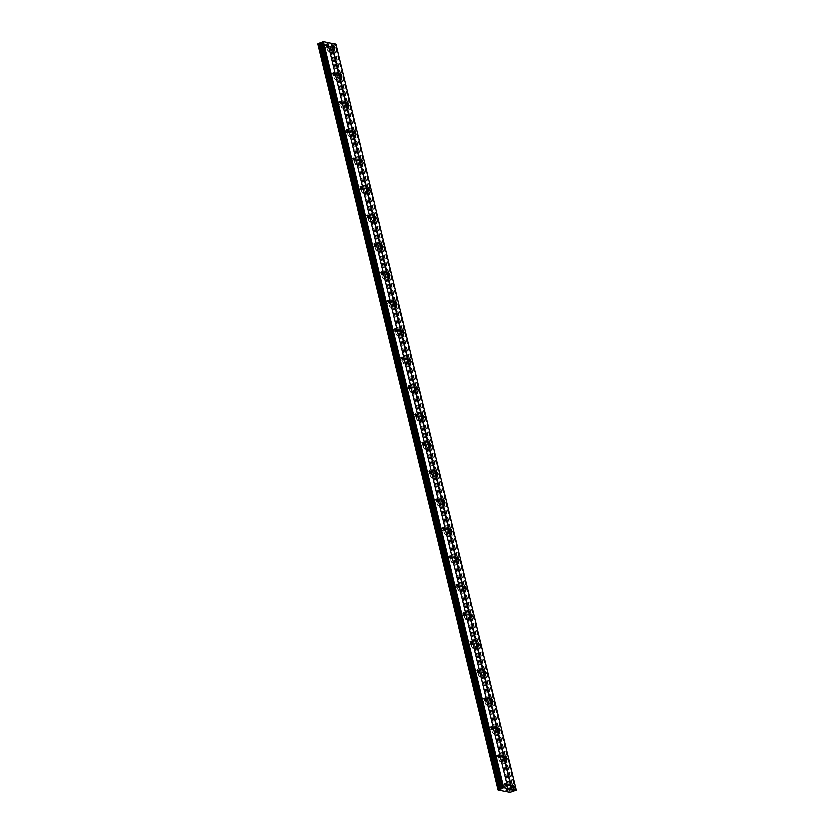 <?xml version="1.0" encoding="UTF-8"?>
<svg xmlns="http://www.w3.org/2000/svg" width="834" height="834" viewBox="0 0 834 834"><rect width="100%" height="100%" fill="white"/><g stroke="black" fill="none" stroke-linecap="round" stroke-linejoin="round"><path stroke-width="0.63" stroke-dasharray="4.17 3.13" d="M324.228 47.058A1.314 0.584 -110.6 0 1 324.04 48.163A1.314 0.584 -110.6 0 1 322.925 46.798A1.314 0.584 -110.6 0 1 323.112 45.693A1.314 0.584 -110.6 0 1 324.228 47.058M319.714 47.788A2.064 0.928 69.4 0 0 321.465 49.925A2.064 0.928 69.4 0 0 321.768 48.195A2.064 0.928 69.4 0 0 320.016 46.058A2.064 0.928 69.4 0 0 319.714 47.788A2.064 0.928 69.4 0 0 321.465 49.925A2.064 0.928 69.4 0 0 321.768 48.195A2.064 0.928 69.4 0 0 320.016 46.058A2.064 0.928 69.4 0 0 319.714 47.799M331.098 75.477A1.314 0.584 -110.6 0 1 330.91 76.582A1.314 0.584 -110.6 0 1 329.795 75.216A1.314 0.584 -110.6 0 1 329.983 74.111A1.314 0.584 -110.6 0 1 331.098 75.477M326.594 76.207A2.064 0.928 69.4 0 0 328.346 78.344A2.064 0.928 69.4 0 0 328.638 76.613A2.064 0.928 69.4 0 0 326.886 74.476A2.064 0.928 69.4 0 0 326.594 76.207M326.584 76.217A2.064 0.928 69.4 0 0 328.335 78.344A2.064 0.928 69.4 0 0 328.638 76.613A2.064 0.928 69.4 0 0 326.886 74.476A2.064 0.928 69.4 0 0 326.584 76.217M337.978 103.896A1.314 0.584 -110.6 0 1 337.791 105.001A1.314 0.584 -110.6 0 1 336.675 103.635A1.314 0.584 -110.6 0 1 336.863 102.53A1.314 0.584 -110.6 0 1 337.978 103.896M333.464 104.625A2.064 0.928 69.4 0 0 335.216 106.762A2.064 0.928 69.4 0 0 335.518 105.032A2.064 0.928 69.4 0 0 333.767 102.895A2.064 0.928 69.4 0 0 333.464 104.625A2.064 0.928 69.4 0 0 335.216 106.762A2.064 0.928 69.4 0 0 335.518 105.032A2.064 0.928 69.4 0 0 333.767 102.895A2.064 0.928 69.4 0 0 333.464 104.636M344.849 132.314A1.314 0.584 -110.6 0 1 344.661 133.419A1.314 0.584 -110.6 0 1 343.545 132.053A1.314 0.584 -110.6 0 1 343.733 130.948A1.314 0.584 -110.6 0 1 344.849 132.314M340.345 133.044A2.064 0.928 69.4 0 0 342.096 135.181A2.064 0.928 69.4 0 0 342.388 133.45A2.064 0.928 69.4 0 0 340.637 131.313A2.064 0.928 69.4 0 0 340.345 133.044M340.335 133.054A2.064 0.928 69.4 0 0 342.086 135.181A2.064 0.928 69.4 0 0 342.388 133.45A2.064 0.928 69.4 0 0 340.637 131.313A2.064 0.928 69.4 0 0 340.335 133.054M351.729 160.733A1.314 0.584 -110.6 0 1 351.541 161.838A1.314 0.584 -110.6 0 1 350.426 160.472A1.314 0.584 -110.6 0 1 350.614 159.367A1.314 0.584 -110.6 0 1 351.729 160.733M347.215 161.462A2.064 0.928 69.4 0 0 348.966 163.6A2.064 0.928 69.4 0 0 349.269 161.859A2.064 0.928 69.4 0 0 347.517 159.732A2.064 0.928 69.4 0 0 347.215 161.462A2.064 0.928 69.4 0 0 348.966 163.6A2.064 0.928 69.4 0 0 349.269 161.869A2.064 0.928 69.4 0 0 347.507 159.732A2.064 0.928 69.4 0 0 347.215 161.473M358.599 189.151A1.314 0.584 -110.6 0 1 358.411 190.256A1.314 0.584 -110.6 0 1 357.296 188.891A1.314 0.584 -110.6 0 1 357.484 187.786A1.314 0.584 -110.6 0 1 358.599 189.151M354.096 189.881A2.064 0.928 69.4 0 0 355.847 192.018A2.064 0.928 69.4 0 0 356.139 190.277A2.064 0.928 69.4 0 0 354.387 188.15A2.064 0.928 69.4 0 0 354.096 189.881A2.064 0.928 69.4 0 0 355.837 192.018A2.064 0.928 69.4 0 0 356.139 190.288A2.064 0.928 69.4 0 0 354.387 188.15A2.064 0.928 69.4 0 0 354.085 189.891M365.48 217.57A1.314 0.584 -110.6 0 1 365.292 218.675A1.314 0.584 -110.6 0 1 364.177 217.309A1.314 0.584 -110.6 0 1 364.364 216.204A1.314 0.584 -110.6 0 1 365.48 217.57M360.966 218.299A2.064 0.928 69.4 0 0 362.717 220.437A2.064 0.928 69.4 0 0 363.019 218.696A2.064 0.928 69.4 0 0 361.268 216.569A2.064 0.928 69.4 0 0 360.966 218.299A2.064 0.928 69.4 0 0 362.717 220.437A2.064 0.928 69.4 0 0 363.019 218.706A2.064 0.928 69.4 0 0 361.258 216.569A2.064 0.928 69.4 0 0 360.966 218.31M372.35 245.988A1.314 0.584 -110.6 0 1 372.162 247.093A1.314 0.584 -110.6 0 1 371.047 245.728A1.314 0.584 -110.6 0 1 371.234 244.623A1.314 0.584 -110.6 0 1 372.35 245.988M367.846 246.718A2.064 0.928 69.4 0 0 369.598 248.855A2.064 0.928 69.4 0 0 369.889 247.114A2.064 0.928 69.4 0 0 368.138 244.987A2.064 0.928 69.4 0 0 367.846 246.718A2.064 0.928 69.4 0 0 369.587 248.855A2.064 0.928 69.4 0 0 369.889 247.125A2.064 0.928 69.4 0 0 368.138 244.987A2.064 0.928 69.4 0 0 367.836 246.728M379.23 274.407A1.314 0.584 -110.6 0 1 379.043 275.512A1.314 0.584 -110.6 0 1 377.927 274.146A1.314 0.584 -110.6 0 1 378.115 273.041A1.314 0.584 -110.6 0 1 379.23 274.407M374.716 275.137A2.064 0.928 69.4 0 0 376.468 277.274A2.064 0.928 69.4 0 0 376.77 275.533A2.064 0.928 69.4 0 0 375.019 273.406A2.064 0.928 69.4 0 0 374.716 275.137M374.716 275.147A2.064 0.928 69.4 0 0 376.468 277.274A2.064 0.928 69.4 0 0 376.759 275.543A2.064 0.928 69.4 0 0 375.008 273.406A2.064 0.928 69.4 0 0 374.716 275.147M386.1 302.825A1.314 0.584 -110.6 0 1 385.913 303.93A1.314 0.584 -110.6 0 1 384.797 302.565A1.314 0.584 -110.6 0 1 384.985 301.46A1.314 0.584 -110.6 0 1 386.1 302.825M381.597 303.555A2.064 0.928 69.4 0 0 383.348 305.692A2.064 0.928 69.4 0 0 383.64 303.951A2.064 0.928 69.4 0 0 381.889 301.825A2.064 0.928 69.4 0 0 381.597 303.555A2.064 0.928 69.4 0 0 383.338 305.692A2.064 0.928 69.4 0 0 383.64 303.962A2.064 0.928 69.4 0 0 381.889 301.825A2.064 0.928 69.4 0 0 381.586 303.566M392.981 331.244A1.314 0.584 -110.6 0 1 392.793 332.349A1.314 0.584 -110.6 0 1 391.678 330.983A1.314 0.584 -110.6 0 1 391.865 329.878A1.314 0.584 -110.6 0 1 392.981 331.244M388.467 331.974A2.064 0.928 69.4 0 0 390.218 334.111A2.064 0.928 69.4 0 0 390.521 332.37A2.064 0.928 69.4 0 0 388.769 330.243A2.064 0.928 69.4 0 0 388.467 331.974A2.064 0.928 69.4 0 0 390.218 334.111A2.064 0.928 69.4 0 0 390.51 332.38A2.064 0.928 69.4 0 0 388.759 330.243A2.064 0.928 69.4 0 0 388.467 331.984M399.851 359.662A1.314 0.584 -110.6 0 1 399.663 360.768A1.314 0.584 -110.6 0 1 398.548 359.402A1.314 0.584 -110.6 0 1 398.735 358.297A1.314 0.584 -110.6 0 1 399.851 359.662M395.347 360.392A2.064 0.928 69.4 0 0 397.099 362.529A2.064 0.928 69.4 0 0 397.391 360.788A2.064 0.928 69.4 0 0 395.639 358.662A2.064 0.928 69.4 0 0 395.347 360.392M395.337 360.392A2.064 0.928 69.4 0 0 397.088 362.529A2.064 0.928 69.4 0 0 397.391 360.799A2.064 0.928 69.4 0 0 395.639 358.662A2.064 0.928 69.4 0 0 395.337 360.392M406.731 388.081A1.314 0.584 -110.6 0 1 406.544 389.186A1.314 0.584 -110.6 0 1 405.428 387.82A1.314 0.584 -110.6 0 1 405.616 386.715A1.314 0.584 -110.6 0 1 406.731 388.081M402.217 388.811A2.064 0.928 69.4 0 0 403.969 390.948A2.064 0.928 69.4 0 0 404.271 389.207A2.064 0.928 69.4 0 0 402.52 387.08A2.064 0.928 69.4 0 0 402.217 388.811A2.064 0.928 69.4 0 0 403.969 390.948A2.064 0.928 69.4 0 0 404.261 389.217A2.064 0.928 69.4 0 0 402.509 387.08A2.064 0.928 69.4 0 0 402.217 388.811M413.601 416.5A1.314 0.584 -110.6 0 1 413.414 417.605A1.314 0.584 -110.6 0 1 412.298 416.239A1.314 0.584 -110.6 0 1 412.486 415.134A1.314 0.584 -110.6 0 1 413.601 416.5M409.098 417.229A2.064 0.928 69.4 0 0 410.849 419.366A2.064 0.928 69.4 0 0 411.141 417.625A2.064 0.928 69.4 0 0 409.39 415.499A2.064 0.928 69.4 0 0 409.098 417.229A2.064 0.928 69.4 0 0 410.839 419.366A2.064 0.928 69.4 0 0 411.141 417.636A2.064 0.928 69.4 0 0 409.39 415.499A2.064 0.928 69.4 0 0 409.087 417.229M420.482 444.918A1.314 0.584 -110.6 0 1 420.284 446.023A1.314 0.584 -110.6 0 1 419.179 444.658A1.314 0.584 -110.6 0 1 419.366 443.552A1.314 0.584 -110.6 0 1 420.482 444.918M415.968 445.648A2.064 0.928 69.4 0 0 417.719 447.785A2.064 0.928 69.4 0 0 418.022 446.044A2.064 0.928 69.4 0 0 416.27 443.917A2.064 0.928 69.4 0 0 415.968 445.648A2.064 0.928 69.4 0 0 417.719 447.785A2.064 0.928 69.4 0 0 418.011 446.054A2.064 0.928 69.4 0 0 416.26 443.917A2.064 0.928 69.4 0 0 415.968 445.648M427.352 473.337A1.314 0.584 -110.6 0 1 427.164 474.442A1.314 0.584 -110.6 0 1 426.049 473.076A1.314 0.584 -110.6 0 1 426.237 471.971A1.314 0.584 -110.6 0 1 427.352 473.337M422.838 474.066A2.064 0.928 69.4 0 0 424.6 476.204A2.064 0.928 69.4 0 0 424.892 474.463A2.064 0.928 69.4 0 0 423.14 472.336A2.064 0.928 69.4 0 0 422.838 474.066A2.064 0.928 69.4 0 0 424.589 476.204A2.064 0.928 69.4 0 0 424.892 474.473A2.064 0.928 69.4 0 0 423.14 472.336A2.064 0.928 69.4 0 0 422.838 474.066M434.233 501.755A1.314 0.584 -110.6 0 1 434.034 502.86A1.314 0.584 -110.6 0 1 432.929 501.495A1.314 0.584 -110.6 0 1 433.117 500.39A1.314 0.584 -110.6 0 1 434.233 501.755M429.719 502.485A2.064 0.928 69.4 0 0 431.47 504.622A2.064 0.928 69.4 0 0 431.772 502.881A2.064 0.928 69.4 0 0 430.021 500.754A2.064 0.928 69.4 0 0 429.719 502.485A2.064 0.928 69.4 0 0 431.47 504.622A2.064 0.928 69.4 0 0 431.762 502.892A2.064 0.928 69.4 0 0 430.01 500.754A2.064 0.928 69.4 0 0 429.719 502.485M441.103 530.174A1.314 0.584 -110.6 0 1 440.915 531.279A1.314 0.584 -110.6 0 1 439.799 529.913A1.314 0.584 -110.6 0 1 439.987 528.808A1.314 0.584 -110.6 0 1 441.103 530.174M436.589 530.904A2.064 0.928 69.4 0 0 438.34 533.041A2.064 0.928 69.4 0 0 438.642 531.3A2.064 0.928 69.4 0 0 436.891 529.173A2.064 0.928 69.4 0 0 436.589 530.904A2.064 0.928 69.4 0 0 438.34 533.041A2.064 0.928 69.4 0 0 438.642 531.31A2.064 0.928 69.4 0 0 436.891 529.173A2.064 0.928 69.4 0 0 436.589 530.904M447.983 558.592A1.314 0.584 -110.6 0 1 447.785 559.697A1.314 0.584 -110.6 0 1 446.67 558.332A1.314 0.584 -110.6 0 1 446.868 557.227A1.314 0.584 -110.6 0 1 447.983 558.592M443.469 559.322A2.064 0.928 69.4 0 0 445.22 561.459A2.064 0.928 69.4 0 0 445.523 559.718A2.064 0.928 69.4 0 0 443.771 557.592A2.064 0.928 69.4 0 0 443.469 559.322A2.064 0.928 69.4 0 0 445.22 561.459A2.064 0.928 69.4 0 0 445.512 559.729A2.064 0.928 69.4 0 0 443.761 557.592A2.064 0.928 69.4 0 0 443.469 559.322M454.853 587.011A1.314 0.584 -110.6 0 1 454.666 588.116A1.314 0.584 -110.6 0 1 453.55 586.75A1.314 0.584 -110.6 0 1 453.738 585.645A1.314 0.584 -110.6 0 1 454.853 587.011M450.339 587.741A2.064 0.928 69.4 0 0 452.091 589.878A2.064 0.928 69.4 0 0 452.393 588.137A2.064 0.928 69.4 0 0 450.641 586.01A2.064 0.928 69.4 0 0 450.339 587.741A2.064 0.928 69.4 0 0 452.091 589.878A2.064 0.928 69.4 0 0 452.393 588.147A2.064 0.928 69.4 0 0 450.641 586.01A2.064 0.928 69.4 0 0 450.339 587.741M461.734 615.429A1.314 0.584 -110.6 0 1 461.536 616.534A1.314 0.584 -110.6 0 1 460.42 615.169A1.314 0.584 -110.6 0 1 460.618 614.064A1.314 0.584 -110.6 0 1 461.734 615.429M457.22 616.159A2.064 0.928 69.4 0 0 458.971 618.296A2.064 0.928 69.4 0 0 459.273 616.555A2.064 0.928 69.4 0 0 457.522 614.429A2.064 0.928 69.4 0 0 457.22 616.159A2.064 0.928 69.4 0 0 458.971 618.296A2.064 0.928 69.4 0 0 459.263 616.566A2.064 0.928 69.4 0 0 457.512 614.429A2.064 0.928 69.4 0 0 457.22 616.159M468.604 643.848A1.314 0.584 -110.6 0 1 468.416 644.953A1.314 0.584 -110.6 0 1 467.301 643.587A1.314 0.584 -110.6 0 1 467.488 642.482A1.314 0.584 -110.6 0 1 468.604 643.848M464.09 644.578A2.064 0.928 69.4 0 0 465.841 646.715A2.064 0.928 69.4 0 0 466.143 644.974A2.064 0.928 69.4 0 0 464.392 642.847A2.064 0.928 69.4 0 0 464.09 644.578A2.064 0.928 69.4 0 0 465.841 646.715A2.064 0.928 69.4 0 0 466.143 644.984A2.064 0.928 69.4 0 0 464.392 642.847A2.064 0.928 69.4 0 0 464.09 644.578M475.484 672.267A1.314 0.584 -110.6 0 1 475.286 673.372A1.314 0.584 -110.6 0 1 474.171 672.006A1.314 0.584 -110.6 0 1 474.369 670.901A1.314 0.584 -110.6 0 1 475.484 672.267M470.97 672.996A2.064 0.928 69.4 0 0 472.722 675.133A2.064 0.928 69.4 0 0 473.024 673.392A2.064 0.928 69.4 0 0 471.273 671.266A2.064 0.928 69.4 0 0 470.97 672.996A2.064 0.928 69.4 0 0 472.722 675.133A2.064 0.928 69.4 0 0 473.014 673.403A2.064 0.928 69.4 0 0 471.262 671.266A2.064 0.928 69.4 0 0 470.97 672.996M482.354 700.685A1.314 0.584 -110.6 0 1 482.167 701.79A1.314 0.584 -110.6 0 1 481.051 700.424A1.314 0.584 -110.6 0 1 481.239 699.319A1.314 0.584 -110.6 0 1 482.354 700.685M477.84 701.415A2.064 0.928 69.4 0 0 479.592 703.552A2.064 0.928 69.4 0 0 479.894 701.811A2.064 0.928 69.4 0 0 478.143 699.684A2.064 0.928 69.4 0 0 477.84 701.415A2.064 0.928 69.4 0 0 479.592 703.552A2.064 0.928 69.4 0 0 479.894 701.811A2.064 0.928 69.4 0 0 478.143 699.684A2.064 0.928 69.4 0 0 477.84 701.415M489.235 729.104A1.314 0.584 -110.6 0 1 489.037 730.209A1.314 0.584 -110.6 0 1 487.921 728.843A1.314 0.584 -110.6 0 1 488.119 727.738A1.314 0.584 -110.6 0 1 489.235 729.104M484.721 729.833A2.064 0.928 69.4 0 0 486.472 731.971A2.064 0.928 69.4 0 0 486.775 730.23A2.064 0.928 69.4 0 0 485.023 728.103A2.064 0.928 69.4 0 0 484.721 729.833A2.064 0.928 69.4 0 0 486.472 731.971A2.064 0.928 69.4 0 0 486.764 730.23A2.064 0.928 69.4 0 0 485.013 728.103A2.064 0.928 69.4 0 0 484.721 729.833M496.105 757.522A1.314 0.584 -110.6 0 1 495.917 758.627A1.314 0.584 -110.6 0 1 494.802 757.262A1.314 0.584 -110.6 0 1 494.989 756.157A1.314 0.584 -110.6 0 1 496.105 757.522M491.591 758.252A2.064 0.928 69.4 0 0 493.342 760.389A2.064 0.928 69.4 0 0 493.645 758.648A2.064 0.928 69.4 0 0 491.893 756.521A2.064 0.928 69.4 0 0 491.591 758.252A2.064 0.928 69.4 0 0 493.342 760.389A2.064 0.928 69.4 0 0 493.645 758.648A2.064 0.928 69.4 0 0 491.893 756.521A2.064 0.928 69.4 0 0 491.591 758.252M502.985 785.941A1.314 0.584 -110.6 0 1 502.787 787.046A1.314 0.584 -110.6 0 1 501.672 785.68A1.314 0.584 -110.6 0 1 501.87 784.575A1.314 0.584 -110.6 0 1 502.985 785.941M498.471 786.671A2.064 0.928 69.4 0 0 500.223 788.808A2.064 0.928 69.4 0 0 500.525 787.067A2.064 0.928 69.4 0 0 498.774 784.94A2.064 0.928 69.4 0 0 498.471 786.671A2.064 0.928 69.4 0 0 500.223 788.808A2.064 0.928 69.4 0 0 500.515 787.067A2.064 0.928 69.4 0 0 498.763 784.94A2.064 0.928 69.4 0 0 498.471 786.671M331.682 48.497A1.314 0.584 -110.6 0 1 331.494 49.602A1.314 0.584 -110.6 0 1 330.379 48.247A1.314 0.584 -110.6 0 1 330.566 47.142A1.314 0.584 -110.6 0 1 331.682 48.497M327.168 49.237A2.064 0.928 69.4 0 0 328.919 51.374A2.064 0.928 69.4 0 0 329.221 49.633A2.064 0.928 69.4 0 0 327.47 47.496A2.064 0.928 69.4 0 0 327.168 49.237A2.064 0.928 69.4 0 0 328.919 51.374A2.064 0.928 69.4 0 0 329.221 49.633A2.064 0.928 69.4 0 0 327.47 47.496A2.064 0.928 69.4 0 0 327.168 49.237M338.562 76.916A1.314 0.584 -110.6 0 1 338.364 78.021A1.314 0.584 -110.6 0 1 337.249 76.665A1.314 0.584 -110.6 0 1 337.447 75.56A1.314 0.584 -110.6 0 1 338.562 76.916M334.048 77.656A2.064 0.928 69.4 0 0 335.8 79.793A2.064 0.928 69.4 0 0 336.102 78.052A2.064 0.928 69.4 0 0 334.351 75.915A2.064 0.928 69.4 0 0 334.048 77.656A2.064 0.928 69.4 0 0 335.8 79.793A2.064 0.928 69.4 0 0 336.092 78.052A2.064 0.928 69.4 0 0 334.34 75.915A2.064 0.928 69.4 0 0 334.048 77.656M345.432 105.334A1.314 0.584 -110.6 0 1 345.245 106.439A1.314 0.584 -110.6 0 1 344.129 105.084A1.314 0.584 -110.6 0 1 344.317 103.979A1.314 0.584 -110.6 0 1 345.432 105.334M340.918 106.074A2.064 0.928 69.4 0 0 342.67 108.212A2.064 0.928 69.4 0 0 342.972 106.471A2.064 0.928 69.4 0 0 341.221 104.333A2.064 0.928 69.4 0 0 340.918 106.074A2.064 0.928 69.4 0 0 342.67 108.212A2.064 0.928 69.4 0 0 342.972 106.471A2.064 0.928 69.4 0 0 341.221 104.333A2.064 0.928 69.4 0 0 340.918 106.074M352.313 133.753A1.314 0.584 -110.6 0 1 352.115 134.858A1.314 0.584 -110.6 0 1 350.999 133.503A1.314 0.584 -110.6 0 1 351.197 132.398A1.314 0.584 -110.6 0 1 352.313 133.753M347.799 134.493A2.064 0.928 69.4 0 0 349.55 136.63A2.064 0.928 69.4 0 0 349.853 134.889A2.064 0.928 69.4 0 0 348.101 132.752A2.064 0.928 69.4 0 0 347.799 134.493A2.064 0.928 69.4 0 0 349.55 136.63A2.064 0.928 69.4 0 0 349.842 134.889A2.064 0.928 69.4 0 0 348.091 132.752A2.064 0.928 69.4 0 0 347.799 134.493M359.183 162.171A1.314 0.584 -110.6 0 1 358.995 163.276A1.314 0.584 -110.6 0 1 357.88 161.921A1.314 0.584 -110.6 0 1 358.067 160.816A1.314 0.584 -110.6 0 1 359.183 162.171M354.669 162.911A2.064 0.928 69.4 0 0 356.42 165.049A2.064 0.928 69.4 0 0 356.723 163.308A2.064 0.928 69.4 0 0 354.971 161.171A2.064 0.928 69.4 0 0 354.669 162.911A2.064 0.928 69.4 0 0 356.42 165.049A2.064 0.928 69.4 0 0 356.723 163.308A2.064 0.928 69.4 0 0 354.971 161.171A2.064 0.928 69.4 0 0 354.669 162.911M366.063 190.59A1.314 0.584 -110.6 0 1 365.865 191.695A1.314 0.584 -110.6 0 1 364.75 190.34A1.314 0.584 -110.6 0 1 364.948 189.235A1.314 0.584 -110.6 0 1 366.063 190.59M361.549 191.33A2.064 0.928 69.4 0 0 363.301 193.467A2.064 0.928 69.4 0 0 363.603 191.726A2.064 0.928 69.4 0 0 361.852 189.589A2.064 0.928 69.4 0 0 361.549 191.33A2.064 0.928 69.4 0 0 363.301 193.467A2.064 0.928 69.4 0 0 363.593 191.726A2.064 0.928 69.4 0 0 361.841 189.589A2.064 0.928 69.4 0 0 361.549 191.33M372.934 219.008A1.314 0.584 -110.6 0 1 372.746 220.113A1.314 0.584 -110.6 0 1 371.63 218.758A1.314 0.584 -110.6 0 1 371.818 217.653A1.314 0.584 -110.6 0 1 372.934 219.008M368.419 219.749A2.064 0.928 69.4 0 0 370.171 221.886A2.064 0.928 69.4 0 0 370.473 220.145A2.064 0.928 69.4 0 0 368.722 218.008A2.064 0.928 69.4 0 0 368.419 219.749A2.064 0.928 69.4 0 0 370.171 221.886A2.064 0.928 69.4 0 0 370.473 220.145A2.064 0.928 69.4 0 0 368.722 218.008A2.064 0.928 69.4 0 0 368.419 219.749M379.814 247.427A1.314 0.584 -110.6 0 1 379.616 248.532A1.314 0.584 -110.6 0 1 378.5 247.177A1.314 0.584 -110.6 0 1 378.699 246.072A1.314 0.584 -110.6 0 1 379.814 247.427M375.3 248.167A2.064 0.928 69.4 0 0 377.051 250.304A2.064 0.928 69.4 0 0 377.354 248.563A2.064 0.928 69.4 0 0 375.602 246.426A2.064 0.928 69.4 0 0 375.3 248.167A2.064 0.928 69.4 0 0 377.051 250.304A2.064 0.928 69.4 0 0 377.343 248.563A2.064 0.928 69.4 0 0 375.592 246.426A2.064 0.928 69.4 0 0 375.3 248.167M386.684 275.846A1.314 0.584 -110.6 0 1 386.496 276.951A1.314 0.584 -110.6 0 1 385.381 275.595A1.314 0.584 -110.6 0 1 385.569 274.49A1.314 0.584 -110.6 0 1 386.684 275.846M382.17 276.586A2.064 0.928 69.4 0 0 383.921 278.723A2.064 0.928 69.4 0 0 384.224 276.982A2.064 0.928 69.4 0 0 382.472 274.845A2.064 0.928 69.4 0 0 382.17 276.586A2.064 0.928 69.4 0 0 383.921 278.723A2.064 0.928 69.4 0 0 384.224 276.982A2.064 0.928 69.4 0 0 382.472 274.845A2.064 0.928 69.4 0 0 382.17 276.586M393.565 304.264A1.314 0.584 -110.6 0 1 393.367 305.369A1.314 0.584 -110.6 0 1 392.251 304.014A1.314 0.584 -110.6 0 1 392.449 302.909A1.314 0.584 -110.6 0 1 393.565 304.264M389.051 305.004A2.064 0.928 69.4 0 0 390.802 307.141A2.064 0.928 69.4 0 0 391.104 305.4A2.064 0.928 69.4 0 0 389.353 303.263A2.064 0.928 69.4 0 0 389.051 305.004A2.064 0.928 69.4 0 0 390.802 307.141A2.064 0.928 69.4 0 0 391.094 305.4A2.064 0.928 69.4 0 0 389.342 303.263A2.064 0.928 69.4 0 0 389.051 305.004M400.435 332.683A1.314 0.584 -110.6 0 1 400.247 333.788A1.314 0.584 -110.6 0 1 399.132 332.432A1.314 0.584 -110.6 0 1 399.319 331.327A1.314 0.584 -110.6 0 1 400.435 332.683M395.921 333.423A2.064 0.928 69.4 0 0 397.672 335.56A2.064 0.928 69.4 0 0 397.974 333.819A2.064 0.928 69.4 0 0 396.223 331.682A2.064 0.928 69.4 0 0 395.921 333.423A2.064 0.928 69.4 0 0 397.672 335.56A2.064 0.928 69.4 0 0 397.974 333.819A2.064 0.928 69.4 0 0 396.223 331.682A2.064 0.928 69.4 0 0 395.921 333.423M407.315 361.101A1.314 0.584 -110.6 0 1 407.117 362.206A1.314 0.584 -110.6 0 1 406.002 360.851A1.314 0.584 -110.6 0 1 406.2 359.746A1.314 0.584 -110.6 0 1 407.315 361.101M402.801 361.841A2.064 0.928 69.4 0 0 404.553 363.978A2.064 0.928 69.4 0 0 404.855 362.237A2.064 0.928 69.4 0 0 403.093 360.1A2.064 0.928 69.4 0 0 402.801 361.841A2.064 0.928 69.4 0 0 404.553 363.978A2.064 0.928 69.4 0 0 404.844 362.237A2.064 0.928 69.4 0 0 403.093 360.1A2.064 0.928 69.4 0 0 402.801 361.841M414.185 389.52A1.314 0.584 -110.6 0 1 413.998 390.625A1.314 0.584 -110.6 0 1 412.882 389.269A1.314 0.584 -110.6 0 1 413.07 388.164A1.314 0.584 -110.6 0 1 414.185 389.52M409.671 390.26A2.064 0.928 69.4 0 0 411.423 392.397A2.064 0.928 69.4 0 0 411.725 390.656A2.064 0.928 69.4 0 0 409.974 388.519A2.064 0.928 69.4 0 0 409.671 390.26A2.064 0.928 69.4 0 0 411.423 392.397A2.064 0.928 69.4 0 0 411.725 390.656A2.064 0.928 69.4 0 0 409.974 388.519A2.064 0.928 69.4 0 0 409.671 390.26M421.066 417.938A1.314 0.584 -110.6 0 1 420.868 419.043A1.314 0.584 -110.6 0 1 419.752 417.688A1.314 0.584 -110.6 0 1 419.95 416.583A1.314 0.584 -110.6 0 1 421.066 417.938M416.552 418.678A2.064 0.928 69.4 0 0 418.303 420.816A2.064 0.928 69.4 0 0 418.595 419.075A2.064 0.928 69.4 0 0 416.844 416.937A2.064 0.928 69.4 0 0 416.552 418.678A2.064 0.928 69.4 0 0 418.303 420.816A2.064 0.928 69.4 0 0 418.595 419.075A2.064 0.928 69.4 0 0 416.844 416.937A2.064 0.928 69.4 0 0 416.541 418.678M427.936 446.357A1.314 0.584 -110.6 0 1 427.748 447.462A1.314 0.584 -110.6 0 1 426.633 446.107A1.314 0.584 -110.6 0 1 426.82 445.002A1.314 0.584 -110.6 0 1 427.936 446.357M423.422 447.097A2.064 0.928 69.4 0 0 425.173 449.234A2.064 0.928 69.4 0 0 425.476 447.493A2.064 0.928 69.4 0 0 423.724 445.356A2.064 0.928 69.4 0 0 423.422 447.097A2.064 0.928 69.4 0 0 425.173 449.234A2.064 0.928 69.4 0 0 425.476 447.493A2.064 0.928 69.4 0 0 423.724 445.356A2.064 0.928 69.4 0 0 423.422 447.097M434.806 474.775A1.314 0.584 -110.6 0 1 434.618 475.88A1.314 0.584 -110.6 0 1 433.503 474.525A1.314 0.584 -110.6 0 1 433.701 473.42A1.314 0.584 -110.6 0 1 434.806 474.775M430.302 475.516A2.064 0.928 69.4 0 0 432.054 477.653A2.064 0.928 69.4 0 0 432.346 475.912A2.064 0.928 69.4 0 0 430.594 473.775A2.064 0.928 69.4 0 0 430.302 475.516A2.064 0.928 69.4 0 0 432.043 477.653A2.064 0.928 69.4 0 0 432.346 475.912A2.064 0.928 69.4 0 0 430.594 473.775A2.064 0.928 69.4 0 0 430.292 475.516M441.686 503.194A1.314 0.584 -110.6 0 1 441.499 504.299A1.314 0.584 -110.6 0 1 440.383 502.944A1.314 0.584 -110.6 0 1 440.571 501.839A1.314 0.584 -110.6 0 1 441.686 503.194M437.172 503.934A2.064 0.928 69.4 0 0 438.924 506.071A2.064 0.928 69.4 0 0 439.226 504.33A2.064 0.928 69.4 0 0 437.475 502.193A2.064 0.928 69.4 0 0 437.172 503.934A2.064 0.928 69.4 0 0 438.924 506.071A2.064 0.928 69.4 0 0 439.226 504.33A2.064 0.928 69.4 0 0 437.475 502.193A2.064 0.928 69.4 0 0 437.172 503.934M448.556 531.612A1.314 0.584 -110.6 0 1 448.369 532.717A1.314 0.584 -110.6 0 1 447.253 531.362A1.314 0.584 -110.6 0 1 447.451 530.257A1.314 0.584 -110.6 0 1 448.556 531.612M444.053 532.353A2.064 0.928 69.4 0 0 445.804 534.49A2.064 0.928 69.4 0 0 446.096 532.749A2.064 0.928 69.4 0 0 444.345 530.612A2.064 0.928 69.4 0 0 444.053 532.353A2.064 0.928 69.4 0 0 445.794 534.49A2.064 0.928 69.4 0 0 446.096 532.749A2.064 0.928 69.4 0 0 444.345 530.612A2.064 0.928 69.4 0 0 444.042 532.353M455.437 560.031A1.314 0.584 -110.6 0 1 455.249 561.136A1.314 0.584 -110.6 0 1 454.134 559.781A1.314 0.584 -110.6 0 1 454.322 558.676A1.314 0.584 -110.6 0 1 455.437 560.031M450.923 560.771A2.064 0.928 69.4 0 0 452.674 562.908A2.064 0.928 69.4 0 0 452.977 561.167A2.064 0.928 69.4 0 0 451.225 559.03A2.064 0.928 69.4 0 0 450.923 560.771A2.064 0.928 69.4 0 0 452.674 562.908A2.064 0.928 69.4 0 0 452.977 561.167A2.064 0.928 69.4 0 0 451.225 559.03A2.064 0.928 69.4 0 0 450.923 560.771M462.307 588.45A1.314 0.584 -110.6 0 1 462.119 589.555A1.314 0.584 -110.6 0 1 461.004 588.199A1.314 0.584 -110.6 0 1 461.192 587.094A1.314 0.584 -110.6 0 1 462.307 588.45M457.803 589.19A2.064 0.928 69.4 0 0 459.555 591.327A2.064 0.928 69.4 0 0 459.847 589.586A2.064 0.928 69.4 0 0 458.095 587.449A2.064 0.928 69.4 0 0 457.803 589.19A2.064 0.928 69.4 0 0 459.544 591.327A2.064 0.928 69.4 0 0 459.847 589.586A2.064 0.928 69.4 0 0 458.095 587.449A2.064 0.928 69.4 0 0 457.793 589.19M469.188 616.868A1.314 0.584 -110.6 0 1 469 617.973A1.314 0.584 -110.6 0 1 467.884 616.618A1.314 0.584 -110.6 0 1 468.072 615.513A1.314 0.584 -110.6 0 1 469.188 616.868M464.674 617.608A2.064 0.928 69.4 0 0 466.425 619.745A2.064 0.928 69.4 0 0 466.727 618.004A2.064 0.928 69.4 0 0 464.976 615.867A2.064 0.928 69.4 0 0 464.674 617.608A2.064 0.928 69.4 0 0 466.425 619.745A2.064 0.928 69.4 0 0 466.727 618.004A2.064 0.928 69.4 0 0 464.976 615.867A2.064 0.928 69.4 0 0 464.674 617.608M476.058 645.287A1.314 0.584 -110.6 0 1 475.87 646.392A1.314 0.584 -110.6 0 1 474.754 645.036A1.314 0.584 -110.6 0 1 474.942 643.931A1.314 0.584 -110.6 0 1 476.058 645.287M471.554 646.027A2.064 0.928 69.4 0 0 473.305 648.164A2.064 0.928 69.4 0 0 473.597 646.423A2.064 0.928 69.4 0 0 471.846 644.286A2.064 0.928 69.4 0 0 471.554 646.027M471.544 646.027A2.064 0.928 69.4 0 0 473.295 648.164A2.064 0.928 69.4 0 0 473.597 646.423A2.064 0.928 69.4 0 0 471.846 644.286A2.064 0.928 69.4 0 0 471.544 646.027M482.938 673.705A1.314 0.584 -110.6 0 1 482.75 674.81A1.314 0.584 -110.6 0 1 481.635 673.455A1.314 0.584 -110.6 0 1 481.823 672.35A1.314 0.584 -110.6 0 1 482.938 673.705M478.424 674.445A2.064 0.928 69.4 0 0 480.175 676.582A2.064 0.928 69.4 0 0 480.478 674.842A2.064 0.928 69.4 0 0 478.726 672.704A2.064 0.928 69.4 0 0 478.424 674.445A2.064 0.928 69.4 0 0 480.175 676.582A2.064 0.928 69.4 0 0 480.478 674.842A2.064 0.928 69.4 0 0 478.726 672.704A2.064 0.928 69.4 0 0 478.424 674.445M489.808 702.124A1.314 0.584 -110.6 0 1 489.621 703.229A1.314 0.584 -110.6 0 1 488.505 701.874A1.314 0.584 -110.6 0 1 488.693 700.769A1.314 0.584 -110.6 0 1 489.808 702.124M485.305 702.864A2.064 0.928 69.4 0 0 487.056 705.001A2.064 0.928 69.4 0 0 487.348 703.26A2.064 0.928 69.4 0 0 485.596 701.123A2.064 0.928 69.4 0 0 485.305 702.864A2.064 0.928 69.4 0 0 487.046 705.001A2.064 0.928 69.4 0 0 487.348 703.26A2.064 0.928 69.4 0 0 485.596 701.123A2.064 0.928 69.4 0 0 485.294 702.864M496.689 730.542A1.314 0.584 -110.6 0 1 496.501 731.647A1.314 0.584 -110.6 0 1 495.386 730.292A1.314 0.584 -110.6 0 1 495.573 729.187A1.314 0.584 -110.6 0 1 496.689 730.542M492.175 731.282A2.064 0.928 69.4 0 0 493.926 733.42A2.064 0.928 69.4 0 0 494.228 731.679A2.064 0.928 69.4 0 0 492.477 729.541A2.064 0.928 69.4 0 0 492.175 731.282A2.064 0.928 69.4 0 0 493.926 733.42A2.064 0.928 69.4 0 0 494.228 731.679A2.064 0.928 69.4 0 0 492.477 729.541A2.064 0.928 69.4 0 0 492.175 731.282M503.559 758.961A1.314 0.584 -110.6 0 1 503.371 760.066A1.314 0.584 -110.6 0 1 502.256 758.711A1.314 0.584 -110.6 0 1 502.443 757.606A1.314 0.584 -110.6 0 1 503.559 758.961M499.055 759.701A2.064 0.928 69.4 0 0 500.807 761.838A2.064 0.928 69.4 0 0 501.098 760.097A2.064 0.928 69.4 0 0 499.347 757.96A2.064 0.928 69.4 0 0 499.055 759.701A2.064 0.928 69.4 0 0 500.796 761.838A2.064 0.928 69.4 0 0 501.098 760.097A2.064 0.928 69.4 0 0 499.347 757.96A2.064 0.928 69.4 0 0 499.045 759.701M510.439 787.379A1.314 0.584 -110.6 0 1 510.252 788.484A1.314 0.584 -110.6 0 1 509.136 787.129A1.314 0.584 -110.6 0 1 509.324 786.024A1.314 0.584 -110.6 0 1 510.439 787.379M505.925 788.12A2.064 0.928 69.4 0 0 507.677 790.257A2.064 0.928 69.4 0 0 507.979 788.516A2.064 0.928 69.4 0 0 506.228 786.379A2.064 0.928 69.4 0 0 505.925 788.12A2.064 0.928 69.4 0 0 507.677 790.257A2.064 0.928 69.4 0 0 507.979 788.516A2.064 0.928 69.4 0 0 506.217 786.379A2.064 0.928 69.4 0 0 505.925 788.12M510.815 787.452A2.064 0.928 -110.6 0 1 510.512 789.193A2.064 0.928 -110.6 0 1 508.761 787.056A2.064 0.928 -110.6 0 1 509.063 785.315A2.064 0.928 -110.6 0 1 510.815 787.452M508.26 788.411A2.064 0.928 -110.6 0 1 507.958 790.142A2.064 0.928 -110.6 0 1 506.207 788.015A2.064 0.928 -110.6 0 1 506.509 786.274A2.064 0.928 -110.6 0 1 508.26 788.411M503.934 759.034A2.064 0.928 -110.6 0 1 503.632 760.775A2.064 0.928 -110.6 0 1 501.88 758.638A2.064 0.928 -110.6 0 1 502.183 756.897A2.064 0.928 -110.6 0 1 503.934 759.034M501.39 759.993A2.064 0.928 -110.6 0 1 501.088 761.723A2.064 0.928 -110.6 0 1 499.337 759.597A2.064 0.928 -110.6 0 1 499.639 757.856A2.064 0.928 -110.6 0 1 501.39 759.993M497.064 730.615A2.064 0.928 -110.6 0 1 496.762 732.356A2.064 0.928 -110.6 0 1 495.01 730.219A2.064 0.928 -110.6 0 1 495.313 728.478A2.064 0.928 -110.6 0 1 497.064 730.615M494.51 731.574A2.064 0.928 -110.6 0 1 494.208 733.305A2.064 0.928 -110.6 0 1 492.456 731.178A2.064 0.928 -110.6 0 1 492.758 729.437A2.064 0.928 -110.6 0 1 494.51 731.574M490.183 702.197A2.064 0.928 -110.6 0 1 489.881 703.938A2.064 0.928 -110.6 0 1 488.13 701.801A2.064 0.928 -110.6 0 1 488.432 700.06A2.064 0.928 -110.6 0 1 490.183 702.197M487.64 703.156A2.064 0.928 -110.6 0 1 487.337 704.886A2.064 0.928 -110.6 0 1 485.586 702.76A2.064 0.928 -110.6 0 1 485.888 701.019A2.064 0.928 -110.6 0 1 487.64 703.156M483.313 673.778A2.064 0.928 -110.6 0 1 483.011 675.519A2.064 0.928 -110.6 0 1 481.26 673.382A2.064 0.928 -110.6 0 1 481.562 671.641A2.064 0.928 -110.6 0 1 483.313 673.778M480.759 674.737A2.064 0.928 -110.6 0 1 480.457 676.468A2.064 0.928 -110.6 0 1 478.706 674.341A2.064 0.928 -110.6 0 1 479.008 672.6A2.064 0.928 -110.6 0 1 480.759 674.737M476.433 645.36A2.064 0.928 -110.6 0 1 476.131 647.101A2.064 0.928 -110.6 0 1 474.379 644.963A2.064 0.928 -110.6 0 1 474.682 643.222A2.064 0.928 -110.6 0 1 476.433 645.36M473.889 646.319A2.064 0.928 -110.6 0 1 473.587 648.049A2.064 0.928 -110.6 0 1 471.836 645.923A2.064 0.928 -110.6 0 1 472.138 644.182A2.064 0.928 -110.6 0 1 473.889 646.319M469.563 616.941A2.064 0.928 -110.6 0 1 469.261 618.682A2.064 0.928 -110.6 0 1 467.509 616.545A2.064 0.928 -110.6 0 1 467.811 614.804A2.064 0.928 -110.6 0 1 469.563 616.941M467.009 617.9A2.064 0.928 -110.6 0 1 466.706 619.631A2.064 0.928 -110.6 0 1 464.955 617.504A2.064 0.928 -110.6 0 1 465.257 615.763A2.064 0.928 -110.6 0 1 467.009 617.9M462.682 588.523A2.064 0.928 -110.6 0 1 462.39 590.264A2.064 0.928 -110.6 0 1 460.629 588.126A2.064 0.928 -110.6 0 1 460.931 586.385A2.064 0.928 -110.6 0 1 462.682 588.523M460.139 589.482A2.064 0.928 -110.6 0 1 459.836 591.212A2.064 0.928 -110.6 0 1 458.085 589.085A2.064 0.928 -110.6 0 1 458.387 587.344A2.064 0.928 -110.6 0 1 460.139 589.482M455.812 560.104A2.064 0.928 -110.6 0 1 455.51 561.845A2.064 0.928 -110.6 0 1 453.759 559.708A2.064 0.928 -110.6 0 1 454.061 557.967A2.064 0.928 -110.6 0 1 455.812 560.104M453.258 561.063A2.064 0.928 -110.6 0 1 452.956 562.794A2.064 0.928 -110.6 0 1 451.204 560.667A2.064 0.928 -110.6 0 1 451.507 558.926A2.064 0.928 -110.6 0 1 453.258 561.063M448.932 531.685A2.064 0.928 -110.6 0 1 448.64 533.426A2.064 0.928 -110.6 0 1 446.888 531.289A2.064 0.928 -110.6 0 1 447.18 529.548A2.064 0.928 -110.6 0 1 448.932 531.685M446.388 532.645A2.064 0.928 -110.6 0 1 446.086 534.375A2.064 0.928 -110.6 0 1 444.334 532.248A2.064 0.928 -110.6 0 1 444.637 530.507A2.064 0.928 -110.6 0 1 446.388 532.645M442.062 503.267A2.064 0.928 -110.6 0 1 441.759 505.008A2.064 0.928 -110.6 0 1 440.008 502.871A2.064 0.928 -110.6 0 1 440.31 501.13A2.064 0.928 -110.6 0 1 442.062 503.267M439.508 504.226A2.064 0.928 -110.6 0 1 439.205 505.957A2.064 0.928 -110.6 0 1 437.454 503.83A2.064 0.928 -110.6 0 1 437.756 502.089A2.064 0.928 -110.6 0 1 439.508 504.226M435.181 474.848A2.064 0.928 -110.6 0 1 434.889 476.589A2.064 0.928 -110.6 0 1 433.138 474.452A2.064 0.928 -110.6 0 1 433.43 472.711A2.064 0.928 -110.6 0 1 435.181 474.848M432.637 475.807A2.064 0.928 -110.6 0 1 432.335 477.538A2.064 0.928 -110.6 0 1 430.584 475.411A2.064 0.928 -110.6 0 1 430.886 473.67A2.064 0.928 -110.6 0 1 432.637 475.807M428.311 446.43A2.064 0.928 -110.6 0 1 428.009 448.171A2.064 0.928 -110.6 0 1 426.257 446.034A2.064 0.928 -110.6 0 1 426.56 444.293A2.064 0.928 -110.6 0 1 428.311 446.43M425.757 447.389A2.064 0.928 -110.6 0 1 425.465 449.119A2.064 0.928 -110.6 0 1 423.703 446.993A2.064 0.928 -110.6 0 1 424.006 445.252A2.064 0.928 -110.6 0 1 425.757 447.389M421.431 418.011A2.064 0.928 -110.6 0 1 421.139 419.752A2.064 0.928 -110.6 0 1 419.387 417.615A2.064 0.928 -110.6 0 1 419.679 415.874A2.064 0.928 -110.6 0 1 421.431 418.011M418.887 418.97A2.064 0.928 -110.6 0 1 418.585 420.701A2.064 0.928 -110.6 0 1 416.833 418.574A2.064 0.928 -110.6 0 1 417.136 416.833A2.064 0.928 -110.6 0 1 418.887 418.97M414.561 389.593A2.064 0.928 -110.6 0 1 414.258 391.334A2.064 0.928 -110.6 0 1 412.507 389.197A2.064 0.928 -110.6 0 1 412.809 387.456A2.064 0.928 -110.6 0 1 414.561 389.593M412.006 390.552A2.064 0.928 -110.6 0 1 411.715 392.282A2.064 0.928 -110.6 0 1 409.963 390.156A2.064 0.928 -110.6 0 1 410.255 388.415A2.064 0.928 -110.6 0 1 412.006 390.552M407.68 361.174A2.064 0.928 -110.6 0 1 407.388 362.915A2.064 0.928 -110.6 0 1 405.637 360.778A2.064 0.928 -110.6 0 1 405.929 359.037A2.064 0.928 -110.6 0 1 407.68 361.174M405.136 362.133A2.064 0.928 -110.6 0 1 404.834 363.864A2.064 0.928 -110.6 0 1 403.083 361.737A2.064 0.928 -110.6 0 1 403.385 359.996A2.064 0.928 -110.6 0 1 405.136 362.133M400.81 332.756A2.064 0.928 -110.6 0 1 400.508 334.497A2.064 0.928 -110.6 0 1 398.756 332.359A2.064 0.928 -110.6 0 1 399.059 330.618A2.064 0.928 -110.6 0 1 400.81 332.756M398.256 333.715A2.064 0.928 -110.6 0 1 397.964 335.445A2.064 0.928 -110.6 0 1 396.213 333.319A2.064 0.928 -110.6 0 1 396.504 331.578A2.064 0.928 -110.6 0 1 398.256 333.715M393.929 304.337A2.064 0.928 -110.6 0 1 393.638 306.078A2.064 0.928 -110.6 0 1 391.886 303.941A2.064 0.928 -110.6 0 1 392.178 302.2A2.064 0.928 -110.6 0 1 393.929 304.337M391.386 305.296A2.064 0.928 -110.6 0 1 391.083 307.027A2.064 0.928 -110.6 0 1 389.332 304.9A2.064 0.928 -110.6 0 1 389.634 303.159A2.064 0.928 -110.6 0 1 391.386 305.296M387.059 275.918A2.064 0.928 -110.6 0 1 386.757 277.659A2.064 0.928 -110.6 0 1 385.006 275.522A2.064 0.928 -110.6 0 1 385.308 273.781A2.064 0.928 -110.6 0 1 387.059 275.918M384.505 276.878A2.064 0.928 -110.6 0 1 384.213 278.608A2.064 0.928 -110.6 0 1 382.462 276.481A2.064 0.928 -110.6 0 1 382.754 274.74A2.064 0.928 -110.6 0 1 384.505 276.878M380.179 247.5A2.064 0.928 -110.6 0 1 379.887 249.241A2.064 0.928 -110.6 0 1 378.136 247.104A2.064 0.928 -110.6 0 1 378.428 245.363A2.064 0.928 -110.6 0 1 380.179 247.5M377.635 248.459A2.064 0.928 -110.6 0 1 377.333 250.19A2.064 0.928 -110.6 0 1 375.581 248.063A2.064 0.928 -110.6 0 1 375.884 246.322A2.064 0.928 -110.6 0 1 377.635 248.459M373.309 219.081A2.064 0.928 -110.6 0 1 373.007 220.822A2.064 0.928 -110.6 0 1 371.255 218.685A2.064 0.928 -110.6 0 1 371.557 216.944A2.064 0.928 -110.6 0 1 373.309 219.081M370.755 220.04A2.064 0.928 -110.6 0 1 370.463 221.771A2.064 0.928 -110.6 0 1 368.711 219.644A2.064 0.928 -110.6 0 1 369.003 217.903A2.064 0.928 -110.6 0 1 370.755 220.04M366.428 190.663A2.064 0.928 -110.6 0 1 366.136 192.404A2.064 0.928 -110.6 0 1 364.385 190.267A2.064 0.928 -110.6 0 1 364.677 188.526A2.064 0.928 -110.6 0 1 366.428 190.663M363.885 191.622A2.064 0.928 -110.6 0 1 363.582 193.352A2.064 0.928 -110.6 0 1 361.831 191.226A2.064 0.928 -110.6 0 1 362.133 189.485A2.064 0.928 -110.6 0 1 363.885 191.622M359.558 162.244A2.064 0.928 -110.6 0 1 359.256 163.985A2.064 0.928 -110.6 0 1 357.505 161.848A2.064 0.928 -110.6 0 1 357.807 160.107A2.064 0.928 -110.6 0 1 359.558 162.244M357.004 163.203A2.064 0.928 -110.6 0 1 356.712 164.934A2.064 0.928 -110.6 0 1 354.961 162.807A2.064 0.928 -110.6 0 1 355.253 161.066A2.064 0.928 -110.6 0 1 357.004 163.203M352.678 133.826A2.064 0.928 -110.6 0 1 352.386 135.567A2.064 0.928 -110.6 0 1 350.634 133.43A2.064 0.928 -110.6 0 1 350.926 131.689A2.064 0.928 -110.6 0 1 352.678 133.826M350.134 134.785A2.064 0.928 -110.6 0 1 349.832 136.515A2.064 0.928 -110.6 0 1 348.08 134.389A2.064 0.928 -110.6 0 1 348.383 132.648A2.064 0.928 -110.6 0 1 350.134 134.785M345.808 105.407A2.064 0.928 -110.6 0 1 345.505 107.148A2.064 0.928 -110.6 0 1 343.754 105.011A2.064 0.928 -110.6 0 1 344.056 103.27A2.064 0.928 -110.6 0 1 345.808 105.407M343.254 106.366A2.064 0.928 -110.6 0 1 342.962 108.097A2.064 0.928 -110.6 0 1 341.21 105.97A2.064 0.928 -110.6 0 1 341.502 104.229A2.064 0.928 -110.6 0 1 343.254 106.366M338.927 76.989A2.064 0.928 -110.6 0 1 338.635 78.73A2.064 0.928 -110.6 0 1 336.884 76.592A2.064 0.928 -110.6 0 1 337.176 74.852A2.064 0.928 -110.6 0 1 338.927 76.989M336.383 77.948A2.064 0.928 -110.6 0 1 336.081 79.678A2.064 0.928 -110.6 0 1 334.33 77.552A2.064 0.928 -110.6 0 1 334.632 75.811A2.064 0.928 -110.6 0 1 336.383 77.948M332.057 48.57A2.064 0.928 -110.6 0 1 331.755 50.311A2.064 0.928 -110.6 0 1 330.003 48.174A2.064 0.928 -110.6 0 1 330.306 46.433A2.064 0.928 -110.6 0 1 332.057 48.57M329.503 49.529A2.064 0.928 -110.6 0 1 329.211 51.27A2.064 0.928 -110.6 0 1 327.46 49.133A2.064 0.928 -110.6 0 1 327.752 47.392A2.064 0.928 -110.6 0 1 329.503 49.529M503.35 786.003A2.064 0.928 -110.6 0 1 503.058 787.744A2.064 0.928 -110.6 0 1 501.307 785.607A2.064 0.928 -110.6 0 1 501.599 783.877A2.064 0.928 -110.6 0 1 503.35 786.003M500.807 786.962A2.064 0.928 -110.6 0 1 500.504 788.703A2.064 0.928 -110.6 0 1 498.753 786.566A2.064 0.928 -110.6 0 1 499.055 784.825A2.064 0.928 -110.6 0 1 500.807 786.962M496.48 757.585A2.064 0.928 -110.6 0 1 496.178 759.326A2.064 0.928 -110.6 0 1 494.426 757.189A2.064 0.928 -110.6 0 1 494.729 755.458A2.064 0.928 -110.6 0 1 496.48 757.585M493.926 758.544A2.064 0.928 -110.6 0 1 493.634 760.285A2.064 0.928 -110.6 0 1 491.883 758.148A2.064 0.928 -110.6 0 1 492.175 756.407A2.064 0.928 -110.6 0 1 493.926 758.544M489.6 729.166A2.064 0.928 -110.6 0 1 489.308 730.907A2.064 0.928 -110.6 0 1 487.556 728.77A2.064 0.928 -110.6 0 1 487.848 727.039A2.064 0.928 -110.6 0 1 489.6 729.166M487.056 730.125A2.064 0.928 -110.6 0 1 486.754 731.866A2.064 0.928 -110.6 0 1 485.002 729.729A2.064 0.928 -110.6 0 1 485.305 727.988A2.064 0.928 -110.6 0 1 487.056 730.125M482.73 700.748A2.064 0.928 -110.6 0 1 482.427 702.489A2.064 0.928 -110.6 0 1 480.676 700.351A2.064 0.928 -110.6 0 1 480.978 698.621A2.064 0.928 -110.6 0 1 482.73 700.748M480.175 701.707A2.064 0.928 -110.6 0 1 479.884 703.448A2.064 0.928 -110.6 0 1 478.132 701.311A2.064 0.928 -110.6 0 1 478.424 699.57A2.064 0.928 -110.6 0 1 480.175 701.707M475.849 672.329A2.064 0.928 -110.6 0 1 475.557 674.07A2.064 0.928 -110.6 0 1 473.806 671.933A2.064 0.928 -110.6 0 1 474.098 670.202A2.064 0.928 -110.6 0 1 475.849 672.329M473.305 673.288A2.064 0.928 -110.6 0 1 473.003 675.029A2.064 0.928 -110.6 0 1 471.252 672.892A2.064 0.928 -110.6 0 1 471.554 671.151A2.064 0.928 -110.6 0 1 473.305 673.288M468.979 643.911A2.064 0.928 -110.6 0 1 468.677 645.652A2.064 0.928 -110.6 0 1 466.925 643.514A2.064 0.928 -110.6 0 1 467.228 641.784A2.064 0.928 -110.6 0 1 468.979 643.911M466.425 644.87A2.064 0.928 -110.6 0 1 466.133 646.611A2.064 0.928 -110.6 0 1 464.382 644.474A2.064 0.928 -110.6 0 1 464.674 642.733A2.064 0.928 -110.6 0 1 466.425 644.87M462.099 615.492A2.064 0.928 -110.6 0 1 461.807 617.233A2.064 0.928 -110.6 0 1 460.055 615.096A2.064 0.928 -110.6 0 1 460.347 613.365A2.064 0.928 -110.6 0 1 462.099 615.492M459.555 616.451A2.064 0.928 -110.6 0 1 459.253 618.192A2.064 0.928 -110.6 0 1 457.501 616.055A2.064 0.928 -110.6 0 1 457.803 614.314A2.064 0.928 -110.6 0 1 459.555 616.451M455.228 587.073A2.064 0.928 -110.6 0 1 454.926 588.814A2.064 0.928 -110.6 0 1 453.175 586.677A2.064 0.928 -110.6 0 1 453.477 584.947A2.064 0.928 -110.6 0 1 455.228 587.073M452.674 588.033A2.064 0.928 -110.6 0 1 452.382 589.774A2.064 0.928 -110.6 0 1 450.631 587.636A2.064 0.928 -110.6 0 1 450.923 585.895A2.064 0.928 -110.6 0 1 452.674 588.033M448.348 558.655A2.064 0.928 -110.6 0 1 448.056 560.396A2.064 0.928 -110.6 0 1 446.305 558.259A2.064 0.928 -110.6 0 1 446.597 556.528A2.064 0.928 -110.6 0 1 448.348 558.655M445.804 559.614A2.064 0.928 -110.6 0 1 445.502 561.355A2.064 0.928 -110.6 0 1 443.751 559.218A2.064 0.928 -110.6 0 1 444.053 557.477A2.064 0.928 -110.6 0 1 445.804 559.614M441.478 530.236A2.064 0.928 -110.6 0 1 441.176 531.977A2.064 0.928 -110.6 0 1 439.424 529.84A2.064 0.928 -110.6 0 1 439.726 528.11A2.064 0.928 -110.6 0 1 441.478 530.236M438.924 531.195A2.064 0.928 -110.6 0 1 438.632 532.936A2.064 0.928 -110.6 0 1 436.88 530.799A2.064 0.928 -110.6 0 1 437.172 529.058A2.064 0.928 -110.6 0 1 438.924 531.195M434.597 501.818A2.064 0.928 -110.6 0 1 434.305 503.559A2.064 0.928 -110.6 0 1 432.554 501.422A2.064 0.928 -110.6 0 1 432.846 499.691A2.064 0.928 -110.6 0 1 434.597 501.818M432.054 502.777A2.064 0.928 -110.6 0 1 431.751 504.518A2.064 0.928 -110.6 0 1 430 502.381A2.064 0.928 -110.6 0 1 430.302 500.64A2.064 0.928 -110.6 0 1 432.054 502.777M427.727 473.399A2.064 0.928 -110.6 0 1 427.425 475.14A2.064 0.928 -110.6 0 1 425.674 473.003A2.064 0.928 -110.6 0 1 425.976 471.273A2.064 0.928 -110.6 0 1 427.727 473.399M425.173 474.358A2.064 0.928 -110.6 0 1 424.881 476.099A2.064 0.928 -110.6 0 1 423.13 473.962A2.064 0.928 -110.6 0 1 423.422 472.221A2.064 0.928 -110.6 0 1 425.173 474.358M420.847 444.991A2.064 0.928 -110.6 0 1 420.555 446.722A2.064 0.928 -110.6 0 1 418.804 444.585A2.064 0.928 -110.6 0 1 419.095 442.854A2.064 0.928 -110.6 0 1 420.847 444.991M418.303 445.94A2.064 0.928 -110.6 0 1 418.001 447.681A2.064 0.928 -110.6 0 1 416.249 445.544A2.064 0.928 -110.6 0 1 416.552 443.803A2.064 0.928 -110.6 0 1 418.303 445.94M413.977 416.573A2.064 0.928 -110.6 0 1 413.674 418.303A2.064 0.928 -110.6 0 1 411.923 416.166A2.064 0.928 -110.6 0 1 412.225 414.435A2.064 0.928 -110.6 0 1 413.977 416.573M411.423 417.521A2.064 0.928 -110.6 0 1 411.131 419.262A2.064 0.928 -110.6 0 1 409.379 417.125A2.064 0.928 -110.6 0 1 409.671 415.384A2.064 0.928 -110.6 0 1 411.423 417.521M407.107 388.154A2.064 0.928 -110.6 0 1 406.804 389.885A2.064 0.928 -110.6 0 1 405.053 387.747A2.064 0.928 -110.6 0 1 405.345 386.017A2.064 0.928 -110.6 0 1 407.107 388.154M404.553 389.103A2.064 0.928 -110.6 0 1 404.25 390.844A2.064 0.928 -110.6 0 1 402.499 388.707A2.064 0.928 -110.6 0 1 402.801 386.966A2.064 0.928 -110.6 0 1 404.553 389.103M400.226 359.735A2.064 0.928 -110.6 0 1 399.924 361.466A2.064 0.928 -110.6 0 1 398.172 359.329A2.064 0.928 -110.6 0 1 398.475 357.598A2.064 0.928 -110.6 0 1 400.226 359.735M397.672 360.684A2.064 0.928 -110.6 0 1 397.38 362.425A2.064 0.928 -110.6 0 1 395.629 360.288A2.064 0.928 -110.6 0 1 395.921 358.547A2.064 0.928 -110.6 0 1 397.672 360.684M393.356 331.317A2.064 0.928 -110.6 0 1 393.054 333.047A2.064 0.928 -110.6 0 1 391.302 330.91A2.064 0.928 -110.6 0 1 391.594 329.18A2.064 0.928 -110.6 0 1 393.356 331.317M390.802 332.266A2.064 0.928 -110.6 0 1 390.5 334.007A2.064 0.928 -110.6 0 1 388.748 331.869A2.064 0.928 -110.6 0 1 389.051 330.128A2.064 0.928 -110.6 0 1 390.802 332.266M386.476 302.898A2.064 0.928 -110.6 0 1 386.173 304.629A2.064 0.928 -110.6 0 1 384.422 302.492A2.064 0.928 -110.6 0 1 384.724 300.761A2.064 0.928 -110.6 0 1 386.476 302.898M383.921 303.847A2.064 0.928 -110.6 0 1 383.63 305.588A2.064 0.928 -110.6 0 1 381.878 303.451A2.064 0.928 -110.6 0 1 382.17 301.71A2.064 0.928 -110.6 0 1 383.921 303.847M379.606 274.48A2.064 0.928 -110.6 0 1 379.303 276.21A2.064 0.928 -110.6 0 1 377.552 274.073A2.064 0.928 -110.6 0 1 377.854 272.343A2.064 0.928 -110.6 0 1 379.606 274.48M377.051 275.428A2.064 0.928 -110.6 0 1 376.749 277.169A2.064 0.928 -110.6 0 1 374.998 275.032A2.064 0.928 -110.6 0 1 375.3 273.291A2.064 0.928 -110.6 0 1 377.051 275.428M372.725 246.061A2.064 0.928 -110.6 0 1 372.423 247.792A2.064 0.928 -110.6 0 1 370.671 245.655A2.064 0.928 -110.6 0 1 370.974 243.924A2.064 0.928 -110.6 0 1 372.725 246.061M370.171 247.01A2.064 0.928 -110.6 0 1 369.879 248.751A2.064 0.928 -110.6 0 1 368.128 246.614A2.064 0.928 -110.6 0 1 368.419 244.873A2.064 0.928 -110.6 0 1 370.171 247.01M365.855 217.643A2.064 0.928 -110.6 0 1 365.553 219.373A2.064 0.928 -110.6 0 1 363.801 217.236A2.064 0.928 -110.6 0 1 364.104 215.506A2.064 0.928 -110.6 0 1 365.855 217.643M363.301 218.591A2.064 0.928 -110.6 0 1 362.998 220.332A2.064 0.928 -110.6 0 1 361.247 218.195A2.064 0.928 -110.6 0 1 361.549 216.454A2.064 0.928 -110.6 0 1 363.301 218.591M358.974 189.224A2.064 0.928 -110.6 0 1 358.672 190.955A2.064 0.928 -110.6 0 1 356.921 188.818A2.064 0.928 -110.6 0 1 357.223 187.087A2.064 0.928 -110.6 0 1 358.974 189.224M356.431 190.173A2.064 0.928 -110.6 0 1 356.128 191.914A2.064 0.928 -110.6 0 1 354.377 189.777A2.064 0.928 -110.6 0 1 354.669 188.036A2.064 0.928 -110.6 0 1 356.431 190.173M352.104 160.806A2.064 0.928 -110.6 0 1 351.802 162.536A2.064 0.928 -110.6 0 1 350.051 160.399A2.064 0.928 -110.6 0 1 350.353 158.668A2.064 0.928 -110.6 0 1 352.104 160.806M349.55 161.754A2.064 0.928 -110.6 0 1 349.248 163.495A2.064 0.928 -110.6 0 1 347.497 161.358A2.064 0.928 -110.6 0 1 347.799 159.617A2.064 0.928 -110.6 0 1 349.55 161.754M345.224 132.387A2.064 0.928 -110.6 0 1 344.922 134.118A2.064 0.928 -110.6 0 1 343.17 131.98A2.064 0.928 -110.6 0 1 343.472 130.25A2.064 0.928 -110.6 0 1 345.224 132.387M342.68 133.336A2.064 0.928 -110.6 0 1 342.378 135.077A2.064 0.928 -110.6 0 1 340.626 132.94A2.064 0.928 -110.6 0 1 340.929 131.199A2.064 0.928 -110.6 0 1 342.68 133.336M338.354 103.969A2.064 0.928 -110.6 0 1 338.051 105.699A2.064 0.928 -110.6 0 1 336.3 103.572A2.064 0.928 -110.6 0 1 336.602 101.831A2.064 0.928 -110.6 0 1 338.354 103.969M335.8 104.917A2.064 0.928 -110.6 0 1 335.497 106.658A2.064 0.928 -110.6 0 1 333.746 104.521A2.064 0.928 -110.6 0 1 334.048 102.78A2.064 0.928 -110.6 0 1 335.8 104.917M331.473 75.55A2.064 0.928 -110.6 0 1 331.171 77.281A2.064 0.928 -110.6 0 1 329.42 75.154A2.064 0.928 -110.6 0 1 329.722 73.413A2.064 0.928 -110.6 0 1 331.473 75.55M328.93 76.499A2.064 0.928 -110.6 0 1 328.627 78.24A2.064 0.928 -110.6 0 1 326.876 76.102A2.064 0.928 -110.6 0 1 327.178 74.362A2.064 0.928 -110.6 0 1 328.93 76.499M324.603 47.131A2.064 0.928 -110.6 0 1 324.301 48.862A2.064 0.928 -110.6 0 1 322.549 46.735A2.064 0.928 -110.6 0 1 322.852 44.994A2.064 0.928 -110.6 0 1 324.603 47.131M322.049 48.08A2.064 0.928 -110.6 0 1 321.747 49.821A2.064 0.928 -110.6 0 1 319.995 47.684A2.064 0.928 -110.6 0 1 320.298 45.943A2.064 0.928 -110.6 0 1 322.049 48.08M507.51 790.132L506.613 790.267M507.312 790.09L508.052 789.923M506.05 790.121L506.738 789.902M507.364 789.788L506.728 789.902M506.989 789.715L507.541 789.777M327.074 43.795L325.5 44.16L327.074 43.795M326.386 44.327L327.564 43.889L326.396 44.338M327.564 43.889L326.501 44.265L327.564 43.889M317.65 44.004L329.566 46.318L335.873 44.129M331.724 45.755L512.159 791.622L331.724 45.755M507.958 788.62L327.491 42.638M510.033 792.3L329.566 46.318M510.325 792.248L329.857 46.266M512.483 791.424L332.015 45.432M512.827 791.153L332.359 45.172M516.246 790.236L335.779 44.254M510.262 792.258L329.795 46.277M511.273 792.081L330.796 46.099M511.398 792.06L330.931 46.079M512.149 791.779L331.671 45.797M512.451 791.435L331.984 45.453M512.576 791.299L332.109 45.307M513.598 790.861L333.131 44.88M514.015 790.757L333.548 44.765M515.329 790.538L334.861 44.556M515.746 790.423L335.278 44.442M327.189 46.975L324.04 48.163M334.059 75.394L330.91 76.582M340.939 103.812L337.791 105.001M347.809 132.231L344.661 133.419M354.69 160.649L351.541 161.838M361.56 189.068L358.411 190.256M368.44 217.486L365.292 218.675M375.31 245.905L372.162 247.093M382.191 274.323L379.043 275.512M389.061 302.742L385.913 303.93M395.942 331.161L392.793 332.349M402.812 359.579L399.663 360.768M409.692 387.998L406.544 389.186M416.562 416.416L413.414 417.605M423.443 444.835L420.284 446.023M430.313 473.253L427.164 474.442M437.193 501.672L434.034 502.86M444.063 530.09L440.915 531.279M450.944 558.509L447.785 559.697M457.814 586.928L454.666 588.116M464.694 615.346L461.536 616.534M471.564 643.765L468.416 644.953M478.445 672.183L475.286 673.372M485.315 700.602L482.167 701.79M492.196 729.02L489.037 730.209M499.066 757.439L495.917 758.627M505.946 785.857L502.787 787.046M334.642 48.424L331.494 49.602M341.523 76.843L338.364 78.021M348.393 105.261L345.245 106.439M355.274 133.68L352.115 134.858M362.144 162.098L358.995 163.276M369.024 190.517L365.865 191.695M375.894 218.935L372.746 220.113M382.775 247.354L379.616 248.532M389.645 275.773L386.496 276.951M396.525 304.191L393.367 305.369M403.395 332.61L400.247 333.788M410.276 361.028L407.117 362.206M417.146 389.447L413.998 390.625M424.026 417.865L420.868 419.043M430.897 446.284L427.748 447.462M437.777 474.702L434.618 475.88M444.647 503.121L441.499 504.299M451.528 531.539L448.369 532.717M458.398 559.958L455.249 561.136M465.268 588.377L462.119 589.555M472.148 616.795L469 617.973M479.018 645.214L475.87 646.392M485.899 673.632L482.75 674.81M492.769 702.051L489.621 703.229M499.649 730.469L496.501 731.647M506.519 758.888L503.371 760.066M513.4 787.306L510.252 788.484M510.512 789.193L507.958 790.142M503.632 760.775L501.088 761.723M496.762 732.356L494.208 733.305M489.881 703.938L487.337 704.886M483.011 675.519L480.457 676.468M476.131 647.101L473.587 648.049M469.261 618.682L466.706 619.631M462.39 590.264L459.836 591.212M455.51 561.845L452.956 562.794M448.64 533.426L446.086 534.375M441.759 505.008L439.205 505.957M434.889 476.589L432.335 477.538M428.009 448.171L425.465 449.119M421.139 419.752L418.585 420.701M414.258 391.334L411.715 392.282M407.388 362.915L404.834 363.864M400.508 334.497L397.964 335.445M393.638 306.078L391.083 307.027M386.757 277.659L384.213 278.608M379.887 249.241L377.333 250.19M373.007 220.822L370.463 221.771M366.136 192.404L363.582 193.352M359.256 163.985L356.712 164.934M352.386 135.567L349.832 136.515M345.505 107.148L342.962 108.097M338.635 78.73L336.081 79.678M331.755 50.311L329.211 51.27M503.058 787.744L500.504 788.703M496.178 759.326L493.634 760.285M489.308 730.907L486.754 731.866M482.427 702.489L479.884 703.448M475.557 674.07L473.003 675.029M468.677 645.652L466.133 646.611M461.807 617.233L459.253 618.192M454.926 588.814L452.382 589.774M448.056 560.396L445.502 561.355M441.176 531.977L438.632 532.936M434.305 503.559L431.751 504.518M427.425 475.14L424.881 476.099M420.555 446.722L418.001 447.681M413.674 418.303L411.131 419.262M406.804 389.885L404.25 390.844M399.924 361.466L397.38 362.425M393.054 333.047L390.5 334.007M386.173 304.629L383.63 305.588M379.303 276.21L376.749 277.169M372.423 247.792L369.879 248.751M365.553 219.373L362.998 220.332M358.672 190.955L356.128 191.914M351.802 162.536L349.248 163.495M344.922 134.118L342.378 135.077M338.051 105.699L335.497 106.658M331.171 77.281L328.627 78.24M324.301 48.862L321.747 49.821M322.852 44.994L320.298 45.943M329.722 73.413L327.178 74.362M336.602 101.831L334.048 102.78M343.472 130.25L340.929 131.199M350.353 158.668L347.799 159.617M357.223 187.087L354.669 188.036M364.104 215.506L361.549 216.454M370.974 243.924L368.419 244.873M377.854 272.343L375.3 273.291M384.724 300.761L382.17 301.71M391.594 329.18L389.051 330.128M398.475 357.598L395.921 358.547M405.345 386.017L402.801 386.966M412.225 414.435L409.671 415.384M419.095 442.854L416.552 443.803M425.976 471.273L423.422 472.221M432.846 499.691L430.302 500.64M439.726 528.11L437.172 529.058M446.597 556.528L444.053 557.477M453.477 584.947L450.923 585.895M460.347 613.365L457.803 614.314M467.228 641.784L464.674 642.733M474.098 670.202L471.554 671.151M480.978 698.621L478.424 699.57M487.848 727.039L485.305 727.988M494.729 755.458L492.175 756.407M501.599 783.877L499.055 784.825M330.306 46.433L327.752 47.392M337.176 74.852L334.632 75.811M344.056 103.27L341.502 104.229M350.926 131.689L348.383 132.648M357.807 160.107L355.253 161.066M364.677 188.526L362.133 189.485M371.557 216.944L369.003 217.903M378.428 245.363L375.884 246.322M385.308 273.781L382.754 274.74M392.178 302.2L389.634 303.159M399.059 330.618L396.504 331.578M405.929 359.037L403.385 359.996M412.809 387.456L410.255 388.415M419.679 415.874L417.136 416.833M426.56 444.293L424.006 445.252M433.43 472.711L430.886 473.67M440.31 501.13L437.756 502.089M447.18 529.548L444.637 530.507M454.061 557.967L451.507 558.926M460.931 586.385L458.387 587.344M467.811 614.804L465.257 615.763M474.682 643.222L472.138 644.182M481.562 671.641L479.008 672.6M488.432 700.06L485.888 701.019M495.313 728.478L492.758 729.437M502.183 756.897L499.639 757.856M509.063 785.315L506.509 786.274M512.472 784.836L509.324 786.024M505.602 756.417L502.443 757.606M498.722 727.999L495.573 729.187M491.851 699.58L488.693 700.769M484.971 671.161L481.823 672.35M478.101 642.743L474.942 643.931M471.22 614.324L468.072 615.513M464.35 585.906L461.192 587.094M457.47 557.487L454.322 558.676M450.6 529.069L447.451 530.257M443.719 500.65L440.571 501.839M436.849 472.232L433.701 473.42M429.969 443.813L426.82 445.002M423.099 415.395L419.95 416.583M416.218 386.976L413.07 388.164M409.348 358.557L406.2 359.746M402.468 330.139L399.319 331.327M395.597 301.72L392.449 302.909M388.717 273.302L385.569 274.49M381.847 244.883L378.699 246.072M374.966 216.465L371.818 217.653M368.096 188.046L364.948 189.235M361.216 159.628L358.067 160.816M354.346 131.209L351.197 132.398M347.476 102.79L344.317 103.979M340.595 74.372L337.447 75.56M333.725 45.953L330.566 47.142M505.018 783.397L501.87 784.575M498.138 754.979L494.989 756.157M491.268 726.56L488.119 727.738M484.387 698.141L481.239 699.319M477.517 669.723L474.369 670.901M470.647 641.304L467.488 642.482M463.767 612.886L460.618 614.064M456.896 584.467L453.738 585.645M450.016 556.049L446.868 557.227M443.146 527.63L439.987 528.808M436.265 499.212L433.117 500.39M429.395 470.793L426.237 471.971M422.515 442.374L419.366 443.552M415.645 413.956L412.486 415.134M408.764 385.537L405.616 386.715M401.894 357.119L398.735 358.297M395.014 328.7L391.865 329.878M388.144 300.282L384.985 301.46M381.263 271.863L378.115 273.041M374.393 243.445L371.234 244.623M367.513 215.026L364.364 216.204M360.642 186.607L357.484 187.786M353.762 158.189L350.614 159.367M346.892 129.77L343.733 130.948M340.011 101.352L336.863 102.53M333.141 72.933L329.983 74.111M326.261 44.515L323.112 45.693M498.534 789.652L318.056 43.67M512.139 791.685L331.661 45.703"/><path stroke-width="1.25" d="M327.376 45.87A1.314 0.584 -110.6 0 1 327.189 46.975A1.314 0.584 -110.6 0 1 326.073 45.62A1.314 0.584 -110.6 0 1 326.261 44.515A1.314 0.584 -110.6 0 1 327.376 45.87M334.257 74.289A1.314 0.584 -110.6 0 1 334.059 75.394A1.314 0.584 -110.6 0 1 332.954 74.038A1.314 0.584 -110.6 0 1 333.141 72.933A1.314 0.584 -110.6 0 1 334.257 74.289M341.127 102.707A1.314 0.584 -110.6 0 1 340.939 103.812A1.314 0.584 -110.6 0 1 339.824 102.457A1.314 0.584 -110.6 0 1 340.011 101.352A1.314 0.584 -110.6 0 1 341.127 102.707M348.007 131.126A1.314 0.584 -110.6 0 1 347.809 132.231A1.314 0.584 -110.6 0 1 346.694 130.875A1.314 0.584 -110.6 0 1 346.892 129.77A1.314 0.584 -110.6 0 1 348.007 131.126M354.877 159.544A1.314 0.584 -110.6 0 1 354.69 160.649A1.314 0.584 -110.6 0 1 353.574 159.294A1.314 0.584 -110.6 0 1 353.762 158.189A1.314 0.584 -110.6 0 1 354.877 159.544M361.758 187.963A1.314 0.584 -110.6 0 1 361.56 189.068A1.314 0.584 -110.6 0 1 360.444 187.713A1.314 0.584 -110.6 0 1 360.642 186.607A1.314 0.584 -110.6 0 1 361.758 187.963M368.628 216.381A1.314 0.584 -110.6 0 1 368.44 217.486A1.314 0.584 -110.6 0 1 367.325 216.131A1.314 0.584 -110.6 0 1 367.513 215.026A1.314 0.584 -110.6 0 1 368.628 216.381M375.508 244.8A1.314 0.584 -110.6 0 1 375.31 245.905A1.314 0.584 -110.6 0 1 374.195 244.55A1.314 0.584 -110.6 0 1 374.393 243.445A1.314 0.584 -110.6 0 1 375.508 244.8M382.379 273.218A1.314 0.584 -110.6 0 1 382.191 274.323A1.314 0.584 -110.6 0 1 381.075 272.968A1.314 0.584 -110.6 0 1 381.263 271.863A1.314 0.584 -110.6 0 1 382.379 273.218M389.259 301.637A1.314 0.584 -110.6 0 1 389.061 302.742A1.314 0.584 -110.6 0 1 387.946 301.387A1.314 0.584 -110.6 0 1 388.144 300.282A1.314 0.584 -110.6 0 1 389.259 301.637M396.129 330.055A1.314 0.584 -110.6 0 1 395.942 331.161A1.314 0.584 -110.6 0 1 394.826 329.805A1.314 0.584 -110.6 0 1 395.014 328.7A1.314 0.584 -110.6 0 1 396.129 330.055M403.01 358.474A1.314 0.584 -110.6 0 1 402.812 359.579A1.314 0.584 -110.6 0 1 401.696 358.224A1.314 0.584 -110.6 0 1 401.894 357.119A1.314 0.584 -110.6 0 1 403.01 358.474M409.88 386.893A1.314 0.584 -110.6 0 1 409.692 387.998A1.314 0.584 -110.6 0 1 408.577 386.642A1.314 0.584 -110.6 0 1 408.764 385.537A1.314 0.584 -110.6 0 1 409.88 386.893M416.76 415.311A1.314 0.584 -110.6 0 1 416.562 416.416A1.314 0.584 -110.6 0 1 415.447 415.061A1.314 0.584 -110.6 0 1 415.645 413.956A1.314 0.584 -110.6 0 1 416.76 415.311M423.63 443.73A1.314 0.584 -110.6 0 1 423.443 444.835A1.314 0.584 -110.6 0 1 422.327 443.479A1.314 0.584 -110.6 0 1 422.515 442.374A1.314 0.584 -110.6 0 1 423.63 443.73M430.511 472.148A1.314 0.584 -110.6 0 1 430.313 473.253A1.314 0.584 -110.6 0 1 429.197 471.898A1.314 0.584 -110.6 0 1 429.395 470.793A1.314 0.584 -110.6 0 1 430.511 472.148M437.381 500.567A1.314 0.584 -110.6 0 1 437.193 501.672A1.314 0.584 -110.6 0 1 436.078 500.317A1.314 0.584 -110.6 0 1 436.265 499.212A1.314 0.584 -110.6 0 1 437.381 500.567M444.251 528.985A1.314 0.584 -110.6 0 1 444.063 530.09A1.314 0.584 -110.6 0 1 442.948 528.735A1.314 0.584 -110.6 0 1 443.146 527.63A1.314 0.584 -110.6 0 1 444.251 528.985M451.131 557.404A1.314 0.584 -110.6 0 1 450.944 558.509A1.314 0.584 -110.6 0 1 449.828 557.154A1.314 0.584 -110.6 0 1 450.016 556.049A1.314 0.584 -110.6 0 1 451.131 557.404M458.002 585.822A1.314 0.584 -110.6 0 1 457.814 586.928A1.314 0.584 -110.6 0 1 456.698 585.572A1.314 0.584 -110.6 0 1 456.896 584.467A1.314 0.584 -110.6 0 1 458.002 585.822M464.882 614.241A1.314 0.584 -110.6 0 1 464.694 615.346A1.314 0.584 -110.6 0 1 463.579 613.991A1.314 0.584 -110.6 0 1 463.767 612.886A1.314 0.584 -110.6 0 1 464.882 614.241M471.752 642.66A1.314 0.584 -110.6 0 1 471.564 643.765A1.314 0.584 -110.6 0 1 470.449 642.409A1.314 0.584 -110.6 0 1 470.647 641.304A1.314 0.584 -110.6 0 1 471.752 642.66M478.633 671.078A1.314 0.584 -110.6 0 1 478.445 672.183A1.314 0.584 -110.6 0 1 477.329 670.828A1.314 0.584 -110.6 0 1 477.517 669.723A1.314 0.584 -110.6 0 1 478.633 671.078M485.503 699.497A1.314 0.584 -110.6 0 1 485.315 700.602A1.314 0.584 -110.6 0 1 484.2 699.246A1.314 0.584 -110.6 0 1 484.387 698.141A1.314 0.584 -110.6 0 1 485.503 699.497M492.383 727.915A1.314 0.584 -110.6 0 1 492.196 729.02A1.314 0.584 -110.6 0 1 491.08 727.665A1.314 0.584 -110.6 0 1 491.268 726.56A1.314 0.584 -110.6 0 1 492.383 727.915M499.253 756.334A1.314 0.584 -110.6 0 1 499.066 757.439A1.314 0.584 -110.6 0 1 497.95 756.084A1.314 0.584 -110.6 0 1 498.138 754.979A1.314 0.584 -110.6 0 1 499.253 756.334M506.134 784.752A1.314 0.584 -110.6 0 1 505.946 785.857A1.314 0.584 -110.6 0 1 504.831 784.502A1.314 0.584 -110.6 0 1 505.018 783.397A1.314 0.584 -110.6 0 1 506.134 784.752M334.83 47.319A1.314 0.584 -110.6 0 1 334.642 48.424A1.314 0.584 -110.6 0 1 333.527 47.058A1.314 0.584 -110.6 0 1 333.725 45.953A1.314 0.584 -110.6 0 1 334.83 47.319M341.711 75.738A1.314 0.584 -110.6 0 1 341.523 76.843A1.314 0.584 -110.6 0 1 340.408 75.477A1.314 0.584 -110.6 0 1 340.595 74.372A1.314 0.584 -110.6 0 1 341.711 75.738M348.581 104.156A1.314 0.584 -110.6 0 1 348.393 105.261A1.314 0.584 -110.6 0 1 347.278 103.896A1.314 0.584 -110.6 0 1 347.476 102.79A1.314 0.584 -110.6 0 1 348.581 104.156M355.461 132.575A1.314 0.584 -110.6 0 1 355.274 133.68A1.314 0.584 -110.6 0 1 354.158 132.314A1.314 0.584 -110.6 0 1 354.346 131.209A1.314 0.584 -110.6 0 1 355.461 132.575M362.331 160.993A1.314 0.584 -110.6 0 1 362.144 162.098A1.314 0.584 -110.6 0 1 361.028 160.733A1.314 0.584 -110.6 0 1 361.216 159.628A1.314 0.584 -110.6 0 1 362.331 160.993M369.212 189.412A1.314 0.584 -110.6 0 1 369.024 190.517A1.314 0.584 -110.6 0 1 367.909 189.151A1.314 0.584 -110.6 0 1 368.096 188.046A1.314 0.584 -110.6 0 1 369.212 189.412M376.082 217.83A1.314 0.584 -110.6 0 1 375.894 218.935A1.314 0.584 -110.6 0 1 374.779 217.57A1.314 0.584 -110.6 0 1 374.966 216.465A1.314 0.584 -110.6 0 1 376.082 217.83M382.962 246.249A1.314 0.584 -110.6 0 1 382.775 247.354A1.314 0.584 -110.6 0 1 381.659 245.988A1.314 0.584 -110.6 0 1 381.847 244.883A1.314 0.584 -110.6 0 1 382.962 246.249M389.832 274.667A1.314 0.584 -110.6 0 1 389.645 275.773A1.314 0.584 -110.6 0 1 388.529 274.407A1.314 0.584 -110.6 0 1 388.717 273.302A1.314 0.584 -110.6 0 1 389.832 274.667M396.713 303.086A1.314 0.584 -110.6 0 1 396.525 304.191A1.314 0.584 -110.6 0 1 395.41 302.825A1.314 0.584 -110.6 0 1 395.597 301.72A1.314 0.584 -110.6 0 1 396.713 303.086M403.583 331.505A1.314 0.584 -110.6 0 1 403.395 332.61A1.314 0.584 -110.6 0 1 402.28 331.244A1.314 0.584 -110.6 0 1 402.468 330.139A1.314 0.584 -110.6 0 1 403.583 331.505M410.464 359.923A1.314 0.584 -110.6 0 1 410.276 361.028A1.314 0.584 -110.6 0 1 409.16 359.662A1.314 0.584 -110.6 0 1 409.348 358.557A1.314 0.584 -110.6 0 1 410.464 359.923M417.334 388.342A1.314 0.584 -110.6 0 1 417.146 389.447A1.314 0.584 -110.6 0 1 416.03 388.081A1.314 0.584 -110.6 0 1 416.218 386.976A1.314 0.584 -110.6 0 1 417.334 388.342M424.214 416.76A1.314 0.584 -110.6 0 1 424.026 417.865A1.314 0.584 -110.6 0 1 422.911 416.5A1.314 0.584 -110.6 0 1 423.099 415.395A1.314 0.584 -110.6 0 1 424.214 416.76M431.084 445.179A1.314 0.584 -110.6 0 1 430.897 446.284A1.314 0.584 -110.6 0 1 429.781 444.918A1.314 0.584 -110.6 0 1 429.969 443.813A1.314 0.584 -110.6 0 1 431.084 445.179M437.965 473.597A1.314 0.584 -110.6 0 1 437.777 474.702A1.314 0.584 -110.6 0 1 436.662 473.337A1.314 0.584 -110.6 0 1 436.849 472.232A1.314 0.584 -110.6 0 1 437.965 473.597M444.835 502.016A1.314 0.584 -110.6 0 1 444.647 503.121A1.314 0.584 -110.6 0 1 443.532 501.755A1.314 0.584 -110.6 0 1 443.719 500.65A1.314 0.584 -110.6 0 1 444.835 502.016M451.715 530.434A1.314 0.584 -110.6 0 1 451.528 531.539A1.314 0.584 -110.6 0 1 450.412 530.174A1.314 0.584 -110.6 0 1 450.6 529.069A1.314 0.584 -110.6 0 1 451.715 530.434M458.585 558.853A1.314 0.584 -110.6 0 1 458.398 559.958A1.314 0.584 -110.6 0 1 457.282 558.592A1.314 0.584 -110.6 0 1 457.47 557.487A1.314 0.584 -110.6 0 1 458.585 558.853M465.466 587.272A1.314 0.584 -110.6 0 1 465.268 588.377A1.314 0.584 -110.6 0 1 464.163 587.011A1.314 0.584 -110.6 0 1 464.35 585.906A1.314 0.584 -110.6 0 1 465.466 587.272M472.336 615.69A1.314 0.584 -110.6 0 1 472.148 616.795A1.314 0.584 -110.6 0 1 471.033 615.429A1.314 0.584 -110.6 0 1 471.22 614.324A1.314 0.584 -110.6 0 1 472.336 615.69M479.216 644.109A1.314 0.584 -110.6 0 1 479.018 645.214A1.314 0.584 -110.6 0 1 477.913 643.848A1.314 0.584 -110.6 0 1 478.101 642.743A1.314 0.584 -110.6 0 1 479.216 644.109M486.086 672.527A1.314 0.584 -110.6 0 1 485.899 673.632A1.314 0.584 -110.6 0 1 484.783 672.267A1.314 0.584 -110.6 0 1 484.971 671.161A1.314 0.584 -110.6 0 1 486.086 672.527M492.967 700.946A1.314 0.584 -110.6 0 1 492.769 702.051A1.314 0.584 -110.6 0 1 491.664 700.685A1.314 0.584 -110.6 0 1 491.851 699.58A1.314 0.584 -110.6 0 1 492.967 700.946M499.837 729.364A1.314 0.584 -110.6 0 1 499.649 730.469A1.314 0.584 -110.6 0 1 498.534 729.104A1.314 0.584 -110.6 0 1 498.722 727.999A1.314 0.584 -110.6 0 1 499.837 729.364M506.718 757.783A1.314 0.584 -110.6 0 1 506.519 758.888A1.314 0.584 -110.6 0 1 505.404 757.522A1.314 0.584 -110.6 0 1 505.602 756.417A1.314 0.584 -110.6 0 1 506.718 757.783M513.588 786.201A1.314 0.584 -110.6 0 1 513.4 787.306A1.314 0.584 -110.6 0 1 512.284 785.941A1.314 0.584 -110.6 0 1 512.472 784.836A1.314 0.584 -110.6 0 1 513.588 786.201M506.613 790.267L507.51 790.132M507.312 790.09L508.052 789.923M507.697 789.861L507.009 790.34L508.177 789.902M506.05 790.121L507.364 789.788M506.989 789.715L506.269 790.152M506.134 790.1L507.541 789.777M317.712 43.941L498.19 789.923L503.788 787.682L516.35 790.121L510.033 792.3L498.127 789.996L317.744 43.921L498.127 789.996M516.35 790.121L335.873 44.129L327.637 42.659M508.073 788.516L327.595 42.534L323.311 41.7L318.015 43.629L498.492 789.6L318.015 43.618M511.732 789.35L331.254 43.368M503.788 787.682L323.311 41.7M503.382 787.755L322.914 41.763M501.255 788.912L320.788 42.93M500.442 789.089L319.964 43.107L500.39 789.1M512.066 789.287L331.588 43.305M502.881 787.942L322.414 41.95M502.631 788.078L322.153 42.096M502.287 788.484L321.82 42.503M502.037 788.63L321.559 42.638M500.838 789.027L320.371 43.034M499.41 789.266L318.942 43.285M499.285 789.287L318.807 43.305M498.534 789.569L318.067 43.587"/></g></svg>

